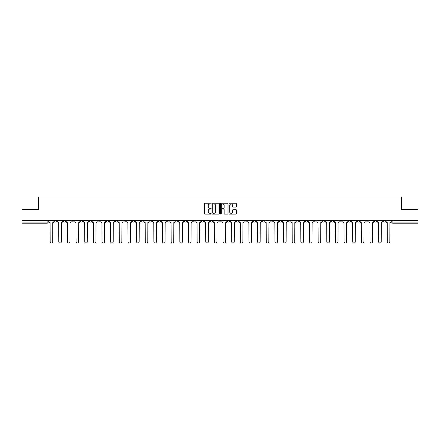<?xml version="1.0" encoding="UTF-8"?>
<svg xmlns="http://www.w3.org/2000/svg" width="440" height="440" viewBox="0 0 440 440"><rect width="100%" height="100%" fill="white"/><g stroke="black" fill="none" stroke-linecap="round" stroke-linejoin="round"><path stroke-width="0.66" d="M211.134 203.61A0.38 0.38 0 0 0 210.755 203.231L204.974 203.231A0.544 0.544 0 0 0 204.43 203.77L204.43 213.565A0.544 0.544 0 0 0 204.974 214.11L210.755 214.11A0.38 0.38 0 0 0 211.134 213.725A0.38 0.38 0 0 0 210.755 213.345L210.007 213.345A1.738 1.738 0 0 1 208.263 211.607L208.263 210.788A1.738 1.738 0 0 1 210.007 209.049L210.755 209.049A0.38 0.38 0 0 0 211.134 208.67A0.38 0.38 0 0 0 210.755 208.285L210.007 208.285A1.738 1.738 0 0 1 208.263 206.547L208.263 205.728A1.738 1.738 0 0 1 210.007 203.99L210.755 203.99A0.38 0.38 0 0 0 211.134 203.61M339.922 220.358L339.922 220.968L342.139 220.968A1.111 1.111 0 0 1 341.027 222.079A1.111 1.111 0 0 1 339.922 220.968L339.922 220.358M288.052 220.358L288.052 220.968L290.268 220.968A1.111 1.111 0 0 1 289.157 222.079A1.111 1.111 0 0 1 288.052 220.968L288.052 220.358M279.406 220.358L279.406 220.968L281.622 220.968A1.111 1.111 0 0 1 280.517 222.079A1.111 1.111 0 0 1 279.406 220.968L279.406 220.358M227.535 220.358L227.535 220.968L229.752 220.968A1.111 1.111 0 0 1 228.646 222.079A1.111 1.111 0 0 1 227.535 220.968L227.535 220.358M218.889 220.358L218.889 220.968L221.111 220.968A1.111 1.111 0 0 1 220 222.079A1.111 1.111 0 0 1 218.889 220.968L218.889 220.358M210.249 220.358L210.249 220.968L212.465 220.968A1.111 1.111 0 0 1 211.354 222.079A1.111 1.111 0 0 1 210.249 220.968L210.249 220.358M192.957 220.358L192.957 220.968L195.173 220.968A1.111 1.111 0 0 1 194.068 222.079A1.111 1.111 0 0 1 192.957 220.968L192.957 220.358M175.67 220.968L175.67 220.358L175.67 220.968A1.111 1.111 0 0 0 176.776 222.079A1.111 1.111 0 0 1 175.67 220.968L177.887 220.968A1.111 1.111 0 0 1 176.776 222.079A1.111 1.111 0 0 0 177.887 220.968L177.887 220.358L177.887 220.968M167.024 220.968L167.024 220.358L167.024 220.968A1.111 1.111 0 0 0 168.13 222.079A1.111 1.111 0 0 1 167.024 220.968L169.24 220.968A1.111 1.111 0 0 1 168.13 222.079M158.378 220.968L158.378 220.358L158.378 220.968A1.111 1.111 0 0 0 159.484 222.079A1.111 1.111 0 0 1 158.378 220.968L160.595 220.968A1.111 1.111 0 0 1 159.484 222.079A1.111 1.111 0 0 0 160.595 220.968L160.595 220.358L160.595 220.968M149.732 220.358L149.732 220.968L151.948 220.968A1.111 1.111 0 0 1 150.843 222.079A1.111 1.111 0 0 1 149.732 220.968L149.732 220.358M141.086 220.358L141.086 220.968L143.303 220.968A1.111 1.111 0 0 1 142.197 222.079A1.111 1.111 0 0 1 141.086 220.968L141.086 220.358M132.446 220.358L132.446 220.968L134.662 220.968A1.111 1.111 0 0 1 133.551 222.079A1.111 1.111 0 0 1 132.446 220.968L132.446 220.358M123.8 220.968L123.8 220.358L123.8 220.968A1.111 1.111 0 0 0 124.905 222.079A1.111 1.111 0 0 1 123.8 220.968L126.016 220.968A1.111 1.111 0 0 1 124.905 222.079M106.508 220.968L106.508 220.358L106.508 220.968A1.111 1.111 0 0 0 107.618 222.079A1.111 1.111 0 0 1 106.508 220.968L108.724 220.968A1.111 1.111 0 0 1 107.618 222.079A1.111 1.111 0 0 0 108.724 220.968L108.724 220.358L108.724 220.968M97.862 220.968L97.862 220.358L97.862 220.968A1.111 1.111 0 0 0 98.972 222.079A1.111 1.111 0 0 1 97.862 220.968L100.078 220.968A1.111 1.111 0 0 1 98.972 222.079A1.111 1.111 0 0 0 100.078 220.968L100.078 220.358L100.078 220.968M89.221 220.968L89.221 220.358L89.221 220.968A1.111 1.111 0 0 0 90.326 222.079A1.111 1.111 0 0 1 89.221 220.968L91.438 220.968A1.111 1.111 0 0 1 90.326 222.079A1.111 1.111 0 0 0 91.438 220.968L91.438 220.358L91.438 220.968M80.575 220.968L80.575 220.358L80.575 220.968A1.111 1.111 0 0 0 81.68 222.079A1.111 1.111 0 0 1 80.575 220.968L82.792 220.968A1.111 1.111 0 0 1 81.68 222.079M71.929 220.968L71.929 220.358L71.929 220.968A1.111 1.111 0 0 0 73.04 222.079A1.111 1.111 0 0 1 71.929 220.968L74.146 220.968A1.111 1.111 0 0 1 73.04 222.079A1.111 1.111 0 0 0 74.146 220.968L74.146 220.358L74.146 220.968M63.283 220.968L63.283 220.358L63.283 220.968A1.111 1.111 0 0 0 64.394 222.079A1.111 1.111 0 0 1 63.283 220.968L65.5 220.968A1.111 1.111 0 0 1 64.394 222.079A1.111 1.111 0 0 0 65.5 220.968L65.5 220.358L65.5 220.968M235.895 207.064A0.544 0.544 0 0 0 236.44 206.52L236.44 203.77A0.544 0.544 0 0 0 235.895 203.231L229.477 203.231A0.544 0.544 0 0 0 228.932 203.77L228.932 213.565A0.544 0.544 0 0 0 229.477 214.11L235.895 214.11A0.544 0.544 0 0 0 236.44 213.565L236.44 210.243A0.544 0.544 0 0 0 235.895 209.698L233.151 209.698A0.544 0.544 0 0 0 232.606 210.243L232.606 211.893A1.458 1.458 0 0 1 231.149 213.345A1.458 1.458 0 0 1 229.697 211.893L229.697 205.447A1.458 1.458 0 0 1 231.149 203.99A1.458 1.458 0 0 1 232.606 205.447L232.606 206.52A0.544 0.544 0 0 0 233.151 207.064L235.895 207.064M22 220.358L22 209.33L38.517 209.33L38.517 196.977L401.484 196.977L401.484 209.33L418 209.33L418 220.358L22 220.358L22 222.079L48.213 222.079L48.213 220.358M219.522 203.77A0.544 0.544 0 0 0 218.983 203.231L212.564 203.231A0.544 0.544 0 0 0 212.02 203.77L212.02 213.565A0.544 0.544 0 0 0 212.564 214.11L218.983 214.11A0.544 0.544 0 0 0 219.522 213.565L219.522 203.77M221.018 203.231L227.436 203.231A0.544 0.544 0 0 1 227.981 203.77L227.981 213.565A0.544 0.544 0 0 1 227.436 214.11L224.691 214.11A0.544 0.544 0 0 1 224.147 213.565L224.147 209.594A0.544 0.544 0 0 0 223.603 209.049L221.782 209.049A0.544 0.544 0 0 0 221.238 209.594L221.238 213.725A0.38 0.38 0 0 1 220.858 214.11A0.38 0.38 0 0 1 220.479 213.725L220.479 203.77A0.544 0.544 0 0 1 221.018 203.231M391.787 220.358L391.787 222.079L418 222.079L418 223.185L392.898 223.185A1.111 1.111 0 0 1 391.787 222.079A1.111 1.111 0 0 0 392.898 223.185L392.898 220.358M418 220.358L418 222.079M48.213 222.079A1.111 1.111 0 0 1 47.102 223.185L22 223.185L22 222.079M385.358 220.968L385.358 220.358L385.358 220.968A1.111 1.111 0 0 1 384.252 222.079A1.111 1.111 0 0 1 383.141 220.968L385.358 220.968A1.111 1.111 0 0 1 384.252 222.079M383.141 220.358L383.141 220.968M376.717 220.358L376.717 220.968A1.111 1.111 0 0 1 375.606 222.079A1.111 1.111 0 0 1 374.5 220.968A1.111 1.111 0 0 0 375.606 222.079M374.5 220.358L374.5 220.968L376.717 220.968M368.071 220.358L368.071 220.968A1.111 1.111 0 0 1 366.96 222.079A1.111 1.111 0 0 1 365.855 220.968L368.071 220.968A1.111 1.111 0 0 1 366.96 222.079M365.855 220.358L365.855 220.968M359.425 220.358L359.425 220.968A1.111 1.111 0 0 1 358.32 222.079A1.111 1.111 0 0 1 357.209 220.968A1.111 1.111 0 0 0 358.32 222.079M357.209 220.358L357.209 220.968L359.425 220.968M350.779 220.358L350.779 220.968A1.111 1.111 0 0 1 349.673 222.079A1.111 1.111 0 0 1 348.562 220.968L350.779 220.968M348.562 220.358L348.562 220.968M342.139 220.358L342.139 220.968A1.111 1.111 0 0 1 341.027 222.079M333.493 220.358L333.493 220.968A1.111 1.111 0 0 1 332.382 222.079A1.111 1.111 0 0 1 331.276 220.968L333.493 220.968M331.276 220.358L331.276 220.968M324.847 220.358L324.847 220.968A1.111 1.111 0 0 1 323.736 222.079A1.111 1.111 0 0 1 322.63 220.968L324.847 220.968M322.63 220.358L322.63 220.968M316.201 220.358L316.201 220.968A1.111 1.111 0 0 1 315.095 222.079A1.111 1.111 0 0 1 313.984 220.968A1.111 1.111 0 0 0 315.095 222.079M313.984 220.358L313.984 220.968L316.201 220.968M307.555 220.358L307.555 220.968A1.111 1.111 0 0 1 306.449 222.079A1.111 1.111 0 0 1 305.338 220.968L307.555 220.968M305.338 220.358L305.338 220.968M298.914 220.358L298.914 220.968A1.111 1.111 0 0 1 297.803 222.079A1.111 1.111 0 0 1 296.698 220.968L298.914 220.968M296.698 220.358L296.698 220.968M290.268 220.358L290.268 220.968M281.622 220.358L281.622 220.968L281.622 220.358M272.976 220.358L272.976 220.968A1.111 1.111 0 0 1 271.871 222.079A1.111 1.111 0 0 1 270.76 220.968L272.976 220.968M270.76 220.358L270.76 220.968M264.33 220.358L264.33 220.968A1.111 1.111 0 0 1 263.225 222.079A1.111 1.111 0 0 1 262.114 220.968L264.33 220.968M262.114 220.358L262.114 220.968M255.69 220.358L255.69 220.968A1.111 1.111 0 0 1 254.579 222.079A1.111 1.111 0 0 1 253.473 220.968L255.69 220.968M253.473 220.358L253.473 220.968M247.044 220.358L247.044 220.968A1.111 1.111 0 0 1 245.933 222.079A1.111 1.111 0 0 1 244.827 220.968L247.044 220.968M244.827 220.358L244.827 220.968M238.398 220.358L238.398 220.968A1.111 1.111 0 0 1 237.292 222.079A1.111 1.111 0 0 1 236.181 220.968L238.398 220.968M236.181 220.358L236.181 220.968M229.752 220.358L229.752 220.968A1.111 1.111 0 0 1 228.646 222.079M221.111 220.358L221.111 220.968M212.465 220.968L212.465 220.358L212.465 220.968A1.111 1.111 0 0 1 211.354 222.079M203.819 220.358L203.819 220.968A1.111 1.111 0 0 1 202.708 222.079A1.111 1.111 0 0 1 201.603 220.968A1.111 1.111 0 0 0 202.708 222.079A1.111 1.111 0 0 0 203.819 220.968L201.603 220.968L201.603 220.358M195.173 220.968L195.173 220.358L195.173 220.968A1.111 1.111 0 0 1 194.068 222.079M186.527 220.358L186.527 220.968A1.111 1.111 0 0 1 185.422 222.079A1.111 1.111 0 0 1 184.311 220.968A1.111 1.111 0 0 0 185.422 222.079M184.311 220.358L184.311 220.968L186.527 220.968M169.24 220.358L169.24 220.968L169.24 220.358M151.948 220.968L151.948 220.358L151.948 220.968A1.111 1.111 0 0 1 150.843 222.079M143.303 220.968L143.303 220.358L143.303 220.968A1.111 1.111 0 0 1 142.197 222.079M134.662 220.968L134.662 220.358L134.662 220.968A1.111 1.111 0 0 1 133.551 222.079M126.016 220.358L126.016 220.968L126.016 220.358M117.37 220.968L117.37 220.358L117.37 220.968A1.111 1.111 0 0 1 116.264 222.079A1.111 1.111 0 0 1 115.154 220.968L117.37 220.968A1.111 1.111 0 0 1 116.264 222.079M115.154 220.358L115.154 220.968M82.792 220.358L82.792 220.968L82.792 220.358M56.859 220.968L56.859 220.358L56.859 220.968A1.111 1.111 0 0 1 55.748 222.079A1.111 1.111 0 0 1 54.642 220.968L56.859 220.968A1.111 1.111 0 0 1 55.748 222.079M54.642 220.358L54.642 220.968M213.158 203.99A0.38 0.38 0 0 0 212.779 204.369L212.779 212.966A0.38 0.38 0 0 0 213.158 213.345L213.95 213.345A1.738 1.738 0 0 0 215.688 211.607L215.688 205.728A1.738 1.738 0 0 0 213.95 203.99L213.158 203.99M224.147 205.475A1.458 1.458 0 0 0 222.695 204.017A1.458 1.458 0 0 0 221.238 205.475L221.238 207.74A0.544 0.544 0 0 0 221.782 208.285L223.603 208.285A0.544 0.544 0 0 0 224.147 207.74L224.147 205.475M48.961 221.524L48.961 220.358L48.961 221.524A1.111 1.111 0 0 0 50.067 222.635L50.149 241.753A1.276 1.276 0 0 0 51.425 243.023A1.276 1.276 0 0 0 52.701 241.753L52.784 222.635A1.111 1.111 0 0 0 53.889 221.524L53.889 220.358L53.889 221.524M50.067 222.635L50.149 241.753M52.701 241.753L52.784 222.635M57.607 221.524L57.607 220.358L57.607 221.524A1.111 1.111 0 0 0 58.713 222.635L58.795 241.753A1.276 1.276 0 0 0 60.071 243.023A1.276 1.276 0 0 0 61.347 241.753L61.43 222.635A1.111 1.111 0 0 0 62.535 221.524L62.535 220.358L62.535 221.524M66.248 221.524L66.248 220.358L66.248 221.524A1.111 1.111 0 0 0 67.359 222.635L67.441 241.753A1.276 1.276 0 0 0 68.717 243.023A1.276 1.276 0 0 0 69.988 241.753L70.076 222.635A1.111 1.111 0 0 0 71.181 221.524L71.181 220.358L71.181 221.524M74.894 221.524L74.894 220.358L74.894 221.524A1.111 1.111 0 0 0 76.005 222.635L76.087 241.753A1.276 1.276 0 0 0 77.358 243.023A1.276 1.276 0 0 0 78.634 241.753L78.716 222.635A1.111 1.111 0 0 0 79.827 221.524L79.827 220.358L79.827 221.524M58.713 222.635L58.795 241.753M61.347 241.753L61.43 222.635M67.359 222.635L67.441 241.753M69.988 241.753L70.076 222.635M76.005 222.635L76.087 241.753M78.634 241.753L78.716 222.635M83.54 221.524L83.54 220.358L83.54 221.524A1.111 1.111 0 0 0 84.645 222.635L84.733 241.753A1.276 1.276 0 0 0 86.004 243.023A1.276 1.276 0 0 0 87.279 241.753L87.362 222.635A1.111 1.111 0 0 0 88.473 221.524L88.473 220.358L88.473 221.524M92.186 221.524L92.186 220.358L92.186 221.524A1.111 1.111 0 0 0 93.291 222.635L93.374 241.753A1.276 1.276 0 0 0 94.65 243.023A1.276 1.276 0 0 0 95.925 241.753L96.008 222.635A1.111 1.111 0 0 0 97.114 221.524L97.114 220.358L97.114 221.524M84.645 222.635L84.733 241.753M87.279 241.753L87.362 222.635M93.291 222.635L93.374 241.753M95.925 241.753L96.008 222.635M100.826 221.524L100.826 220.358L100.826 221.524A1.111 1.111 0 0 0 101.937 222.635L102.02 241.753A1.276 1.276 0 0 0 103.296 243.023A1.276 1.276 0 0 0 104.572 241.753L104.654 222.635A1.111 1.111 0 0 0 105.76 221.524L105.76 220.358L105.76 221.524M101.937 222.635L102.02 241.753M104.572 241.753L104.654 222.635M109.472 221.524L109.472 220.358L109.472 221.524A1.111 1.111 0 0 0 110.583 222.635L110.666 241.753A1.276 1.276 0 0 0 111.942 243.023A1.276 1.276 0 0 0 113.212 241.753L113.295 222.635A1.111 1.111 0 0 0 114.406 221.524L114.406 220.358L114.406 221.524M110.583 222.635L110.666 241.753M113.212 241.753L113.295 222.635M118.118 221.524L118.118 220.358L118.118 221.524A1.111 1.111 0 0 0 119.229 222.635L119.312 241.753A1.276 1.276 0 0 0 120.582 243.023A1.276 1.276 0 0 0 121.858 241.753L121.941 222.635A1.111 1.111 0 0 0 123.052 221.524L123.052 220.358L123.052 221.524M119.229 222.635L119.312 241.753M121.858 241.753L121.941 222.635M126.764 221.524L126.764 220.358L126.764 221.524A1.111 1.111 0 0 0 127.87 222.635L127.952 241.753A1.276 1.276 0 0 0 129.228 243.023A1.276 1.276 0 0 0 130.504 241.753L130.587 222.635A1.111 1.111 0 0 0 131.697 221.524L131.697 220.358L131.697 221.524M127.87 222.635L127.952 241.753M130.504 241.753L130.587 222.635M135.41 221.524L135.41 220.358L135.41 221.524A1.111 1.111 0 0 0 136.516 222.635L136.598 241.753A1.276 1.276 0 0 0 137.874 243.023A1.276 1.276 0 0 0 139.15 241.753L139.233 222.635A1.111 1.111 0 0 0 140.338 221.524L140.338 220.358L140.338 221.524M136.516 222.635L136.598 241.753M139.15 241.753L139.233 222.635M144.051 221.524L144.051 220.358L144.051 221.524A1.111 1.111 0 0 0 145.162 222.635L145.244 241.753A1.276 1.276 0 0 0 146.52 243.023A1.276 1.276 0 0 0 147.796 241.753L147.879 222.635A1.111 1.111 0 0 0 148.984 221.524L148.984 220.358L148.984 221.524M145.162 222.635L145.244 241.753M147.796 241.753L147.879 222.635M152.697 221.524L152.697 220.358L152.697 221.524A1.111 1.111 0 0 0 153.808 222.635L153.89 241.753A1.276 1.276 0 0 0 155.166 243.023A1.276 1.276 0 0 0 156.437 241.753L156.519 222.635A1.111 1.111 0 0 0 157.63 221.524L157.63 220.358L157.63 221.524M153.808 222.635L153.89 241.753M156.437 241.753L156.519 222.635M161.343 221.524L161.343 220.358L161.343 221.524A1.111 1.111 0 0 0 162.454 222.635L162.536 241.753A1.276 1.276 0 0 0 163.806 243.023A1.276 1.276 0 0 0 165.083 241.753L165.165 222.635A1.111 1.111 0 0 0 166.276 221.524L166.276 220.358L166.276 221.524M162.454 222.635L162.536 241.753M165.083 241.753L165.165 222.635M169.989 221.524L169.989 220.358L169.989 221.524A1.111 1.111 0 0 0 171.094 222.635L171.177 241.753A1.276 1.276 0 0 0 172.453 243.023A1.276 1.276 0 0 0 173.729 241.753L173.811 222.635A1.111 1.111 0 0 0 174.922 221.524L174.922 220.358L174.922 221.524M171.094 222.635L171.177 241.753M173.729 241.753L173.811 222.635M178.635 221.524L178.635 220.358L178.635 221.524A1.111 1.111 0 0 0 179.74 222.635L179.823 241.753A1.276 1.276 0 0 0 181.099 243.023A1.276 1.276 0 0 0 182.375 241.753L182.457 222.635A1.111 1.111 0 0 0 183.563 221.524L183.563 220.358L183.563 221.524M179.74 222.635L179.823 241.753M182.375 241.753L182.457 222.635M187.275 221.524L187.275 220.358L187.275 221.524A1.111 1.111 0 0 0 188.386 222.635L188.469 241.753A1.276 1.276 0 0 0 189.745 243.023A1.276 1.276 0 0 0 191.015 241.753L191.103 222.635A1.111 1.111 0 0 0 192.209 221.524L192.209 220.358L192.209 221.524M188.386 222.635L188.469 241.753M191.015 241.753L191.103 222.635M195.921 221.524L195.921 220.358L195.921 221.524A1.111 1.111 0 0 0 197.032 222.635L197.115 241.753A1.276 1.276 0 0 0 198.391 243.023A1.276 1.276 0 0 0 199.661 241.753L199.744 222.635A1.111 1.111 0 0 0 200.855 221.524L200.855 220.358L200.855 221.524M197.032 222.635L197.115 241.753M199.661 241.753L199.744 222.635M204.567 221.524L204.567 220.358L204.567 221.524A1.111 1.111 0 0 0 205.673 222.635L205.761 241.753A1.276 1.276 0 0 0 207.031 243.023A1.276 1.276 0 0 0 208.307 241.753L208.389 222.635A1.111 1.111 0 0 0 209.501 221.524L209.501 220.358L209.501 221.524M205.673 222.635L205.761 241.753M208.307 241.753L208.389 222.635M213.213 221.524L213.213 220.358L213.213 221.524A1.111 1.111 0 0 0 214.319 222.635L214.401 241.753A1.276 1.276 0 0 0 215.677 243.023A1.276 1.276 0 0 0 216.953 241.753L217.036 222.635A1.111 1.111 0 0 0 218.141 221.524L218.141 220.358L218.141 221.524M214.319 222.635L214.401 241.753M216.953 241.753L217.036 222.635M221.859 221.524L221.859 220.358L221.859 221.524A1.111 1.111 0 0 0 222.965 222.635L223.047 241.753A1.276 1.276 0 0 0 224.323 243.023A1.276 1.276 0 0 0 225.599 241.753L225.681 222.635A1.111 1.111 0 0 0 226.787 221.524L226.787 220.358L226.787 221.524M222.965 222.635L223.047 241.753M225.599 241.753L225.681 222.635M230.5 221.524L230.5 220.358L230.5 221.524A1.111 1.111 0 0 0 231.611 222.635L231.693 241.753A1.276 1.276 0 0 0 232.969 243.023A1.276 1.276 0 0 0 234.24 241.753L234.328 222.635A1.111 1.111 0 0 0 235.433 221.524L235.433 220.358L235.433 221.524M231.611 222.635L231.693 241.753M234.24 241.753L234.328 222.635M239.146 221.524L239.146 220.358L239.146 221.524A1.111 1.111 0 0 0 240.257 222.635L240.339 241.753A1.276 1.276 0 0 0 241.61 243.023A1.276 1.276 0 0 0 242.886 241.753L242.968 222.635A1.111 1.111 0 0 0 244.079 221.524L244.079 220.358L244.079 221.524M240.257 222.635L240.339 241.753M242.886 241.753L242.968 222.635M247.792 221.524L247.792 220.358L247.792 221.524A1.111 1.111 0 0 0 248.897 222.635L248.985 241.753A1.276 1.276 0 0 0 250.256 243.023A1.276 1.276 0 0 0 251.532 241.753L251.614 222.635A1.111 1.111 0 0 0 252.725 221.524L252.725 220.358L252.725 221.524M248.897 222.635L248.985 241.753M251.532 241.753L251.614 222.635M256.438 221.524L256.438 220.358L256.438 221.524A1.111 1.111 0 0 0 257.543 222.635L257.626 241.753A1.276 1.276 0 0 0 258.902 243.023A1.276 1.276 0 0 0 260.178 241.753L260.26 222.635A1.111 1.111 0 0 0 261.365 221.524L261.365 220.358L261.365 221.524M257.543 222.635L257.626 241.753M260.178 241.753L260.26 222.635M265.078 221.524L265.078 220.358L265.078 221.524A1.111 1.111 0 0 0 266.189 222.635L266.272 241.753A1.276 1.276 0 0 0 267.548 243.023A1.276 1.276 0 0 0 268.824 241.753L268.906 222.635A1.111 1.111 0 0 0 270.012 221.524L270.012 220.358L270.012 221.524M266.189 222.635L266.272 241.753M268.824 241.753L268.906 222.635M273.724 221.524L273.724 220.358L273.724 221.524A1.111 1.111 0 0 0 274.835 222.635L274.918 241.753A1.276 1.276 0 0 0 276.194 243.023A1.276 1.276 0 0 0 277.464 241.753L277.547 222.635A1.111 1.111 0 0 0 278.658 221.524L278.658 220.358L278.658 221.524M274.835 222.635L274.918 241.753M277.464 241.753L277.547 222.635M282.37 221.524L282.37 220.358L282.37 221.524A1.111 1.111 0 0 0 283.481 222.635L283.564 241.753A1.276 1.276 0 0 0 284.834 243.023A1.276 1.276 0 0 0 286.11 241.753L286.193 222.635A1.111 1.111 0 0 0 287.304 221.524L287.304 220.358L287.304 221.524M283.481 222.635L283.564 241.753M286.11 241.753L286.193 222.635M291.016 221.524L291.016 220.358L291.016 221.524A1.111 1.111 0 0 0 292.122 222.635L292.204 241.753A1.276 1.276 0 0 0 293.48 243.023A1.276 1.276 0 0 0 294.756 241.753L294.839 222.635A1.111 1.111 0 0 0 295.95 221.524L295.95 220.358L295.95 221.524M292.122 222.635L292.204 241.753M294.756 241.753L294.839 222.635M299.662 221.524L299.662 220.358L299.662 221.524A1.111 1.111 0 0 0 300.768 222.635L300.85 241.753A1.276 1.276 0 0 0 302.126 243.023A1.276 1.276 0 0 0 303.402 241.753L303.485 222.635A1.111 1.111 0 0 0 304.59 221.524L304.59 220.358L304.59 221.524M300.768 222.635L300.85 241.753M303.402 241.753L303.485 222.635M308.303 221.524L308.303 220.358L308.303 221.524A1.111 1.111 0 0 0 309.414 222.635L309.496 241.753A1.276 1.276 0 0 0 310.772 243.023A1.276 1.276 0 0 0 312.048 241.753L312.131 222.635A1.111 1.111 0 0 0 313.236 221.524L313.236 220.358L313.236 221.524M309.414 222.635L309.496 241.753M312.048 241.753L312.131 222.635M316.949 221.524L316.949 220.358L316.949 221.524A1.111 1.111 0 0 0 318.06 222.635L318.142 241.753A1.276 1.276 0 0 0 319.418 243.023A1.276 1.276 0 0 0 320.689 241.753L320.771 222.635A1.111 1.111 0 0 0 321.882 221.524L321.882 220.358L321.882 221.524M318.06 222.635L318.142 241.753M320.689 241.753L320.771 222.635M325.595 221.524L325.595 220.358L325.595 221.524A1.111 1.111 0 0 0 326.706 222.635L326.788 241.753A1.276 1.276 0 0 0 328.059 243.023A1.276 1.276 0 0 0 329.334 241.753L329.417 222.635A1.111 1.111 0 0 0 330.528 221.524L330.528 220.358L330.528 221.524M326.706 222.635L326.788 241.753M329.334 241.753L329.417 222.635M334.241 221.524L334.241 220.358L334.241 221.524A1.111 1.111 0 0 0 335.346 222.635L335.429 241.753A1.276 1.276 0 0 0 336.705 243.023A1.276 1.276 0 0 0 337.981 241.753L338.063 222.635A1.111 1.111 0 0 0 339.174 221.524L339.174 220.358L339.174 221.524M335.346 222.635L335.429 241.753M337.981 241.753L338.063 222.635M342.887 221.524L342.887 220.358L342.887 221.524A1.111 1.111 0 0 0 343.992 222.635L344.075 241.753A1.276 1.276 0 0 0 345.351 243.023A1.276 1.276 0 0 0 346.627 241.753L346.709 222.635A1.111 1.111 0 0 0 347.815 221.524L347.815 220.358L347.815 221.524M343.992 222.635L344.075 241.753M346.627 241.753L346.709 222.635M351.527 221.524L351.527 220.358L351.527 221.524A1.111 1.111 0 0 0 352.638 222.635L352.721 241.753A1.276 1.276 0 0 0 353.997 243.023A1.276 1.276 0 0 0 355.267 241.753L355.355 222.635A1.111 1.111 0 0 0 356.461 221.524L356.461 220.358L356.461 221.524M352.638 222.635L352.721 241.753M355.267 241.753L355.355 222.635M360.173 221.524L360.173 220.358L360.173 221.524A1.111 1.111 0 0 0 361.284 222.635L361.367 241.753A1.276 1.276 0 0 0 362.643 243.023A1.276 1.276 0 0 0 363.913 241.753L363.995 222.635A1.111 1.111 0 0 0 365.107 221.524L365.107 220.358L365.107 221.524M361.284 222.635L361.367 241.753M363.913 241.753L363.995 222.635M368.819 221.524L368.819 220.358L368.819 221.524A1.111 1.111 0 0 0 369.925 222.635L370.013 241.753A1.276 1.276 0 0 0 371.283 243.023A1.276 1.276 0 0 0 372.559 241.753L372.642 222.635A1.111 1.111 0 0 0 373.752 221.524L373.752 220.358L373.752 221.524M369.925 222.635L370.013 241.753M372.559 241.753L372.642 222.635M377.465 221.524L377.465 220.358L377.465 221.524A1.111 1.111 0 0 0 378.57 222.635L378.653 241.753A1.276 1.276 0 0 0 379.929 243.023A1.276 1.276 0 0 0 381.205 241.753L381.288 222.635A1.111 1.111 0 0 0 382.393 221.524L382.393 220.358L382.393 221.524M378.57 222.635L378.653 241.753M381.205 241.753L381.288 222.635M386.111 221.524L386.111 220.358L386.111 221.524A1.111 1.111 0 0 0 387.216 222.635L387.299 241.753A1.276 1.276 0 0 0 388.575 243.023A1.276 1.276 0 0 0 389.851 241.753L389.934 222.635A1.111 1.111 0 0 0 391.039 221.524L391.039 220.358L391.039 221.524M387.216 222.635L387.299 241.753M389.851 241.753L389.934 222.635M47.102 220.358L47.102 223.185"/></g></svg>
